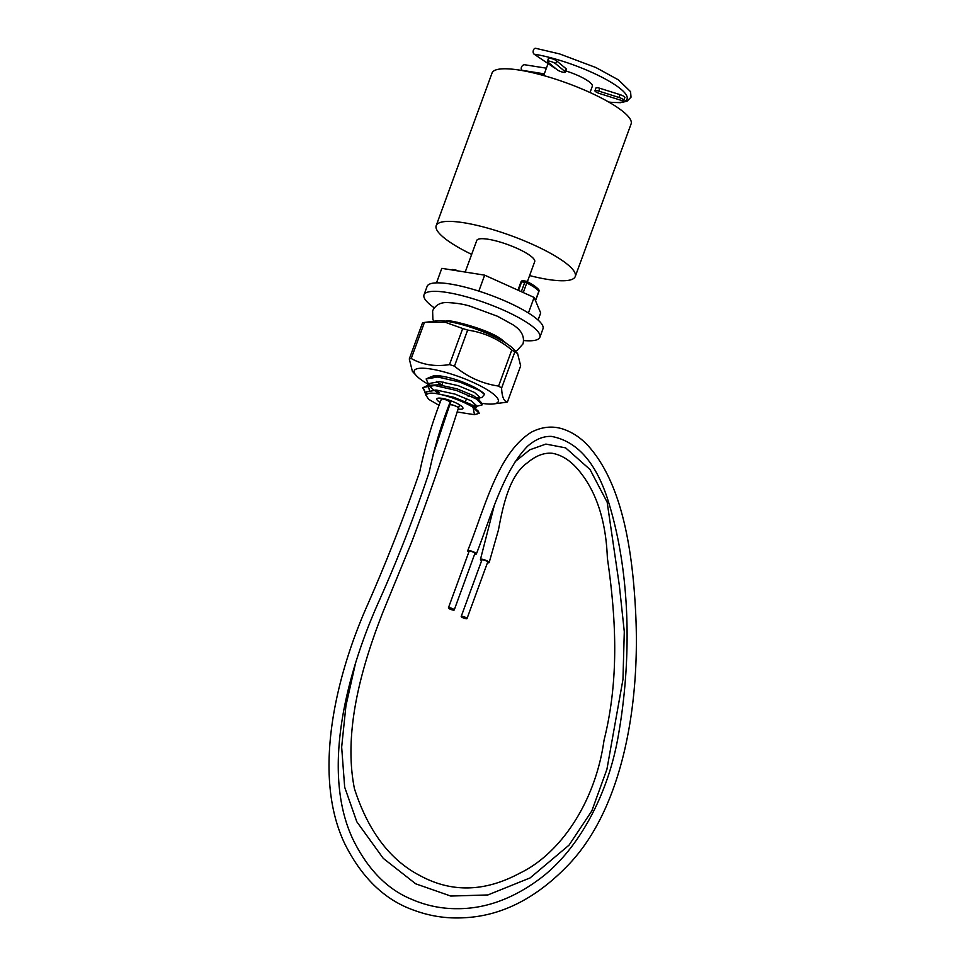<?xml version="1.0" encoding="UTF-8"?>
<svg xmlns="http://www.w3.org/2000/svg" width="966" height="966" viewBox="0 0 966 966"><rect width="100%" height="100%" fill="white"/><g stroke="black" fill="none" stroke-linecap="round" stroke-linejoin="round"><path stroke-width="1.45" d="M465.866 618.699A3.079 0.676 -159.9 0 0 467.013 618.578A3.079 0.676 -159.9 0 0 465.515 617.371A3.079 0.676 -159.9 0 0 462.364 616.344A3.079 0.676 -159.9 0 0 461.217 616.465A3.079 0.676 -159.9 0 0 462.714 617.672A3.079 0.676 -159.9 0 0 465.866 618.699M467.013 618.578L487.697 562.067A3.079 0.676 -159.9 0 0 486.2 560.86A3.079 0.676 -159.9 0 0 483.048 559.821A3.079 0.676 -159.9 0 0 481.901 559.942L461.217 616.465M487.432 562.78A4.625 1.014 -159.9 0 0 489.146 562.598L498.492 529.779C503.165 504.361 509.891 475.091 527.219 462.931C535.695 455.783 544.003 452.559 552.154 453.259C561.524 454.914 570.133 460.323 577.97 469.476C596.143 490.716 605.948 520.276 607.373 558.155C615.885 616.658 619.58 678.313 604.028 740.258C595.201 803.495 559.411 854.342 519.66 873.24C484.835 891.968 451.677 892.789 420.162 875.703C390.071 860.163 368.167 831.171 354.45 788.715C342.942 731.419 361.839 665.912 383.055 611.78L411.613 542.264C428.24 498.178 443.853 453.44 458.439 408.063L457.558 407.06A4.625 1.014 -159.9 0 0 452.861 405.056A4.625 1.014 -159.9 0 0 449.733 404.923A4.625 1.014 -159.9 0 0 449.721 404.959L451.207 400.914M489.146 562.598A4.625 1.014 -159.9 0 0 488.277 561.56A4.625 1.014 -159.9 0 0 483.58 559.543A4.625 1.014 -159.9 0 0 480.452 559.411A4.625 1.014 -159.9 0 0 481.322 560.449A4.625 1.014 -159.9 0 0 481.648 560.654M453.646 609.268A3.079 0.676 -159.9 0 0 450.518 607.928A3.079 0.676 -159.9 0 0 448.429 607.831A3.079 0.676 -159.9 0 0 449.009 608.532A3.079 0.676 -159.9 0 0 452.148 609.872A3.079 0.676 -159.9 0 0 454.225 609.957A3.079 0.676 -159.9 0 0 453.646 609.268M454.225 609.957L474.91 553.433A3.079 0.676 -159.9 0 0 474.33 552.745A3.079 0.676 -159.9 0 0 471.203 551.405A3.079 0.676 -159.9 0 0 469.114 551.32L448.429 607.831M474.656 554.146A4.625 1.014 -159.9 0 0 476.359 553.965A4.625 1.014 -159.9 0 0 475.489 552.926A4.625 1.014 -159.9 0 0 470.792 550.922A4.625 1.014 -159.9 0 0 467.665 550.789A4.625 1.014 -159.9 0 0 468.534 551.827A4.625 1.014 -159.9 0 0 468.86 552.033M595.817 91.794A4.625 1.014 -159.9 0 0 599.826 93.605L620.015 99.981A4.625 1.014 -159.9 0 0 623.831 100.307A4.625 1.014 -159.9 0 0 618.952 97.457L598.763 91.094A4.625 1.014 -159.9 0 0 594.947 90.756A4.625 1.014 -159.9 0 0 595.817 91.794M557.515 70.023A4.625 1.014 -159.9 0 0 562.212 72.027A4.625 1.014 -159.9 0 0 565.351 72.16A4.625 1.014 -159.9 0 0 564.881 71.424L555.643 63.732A4.625 1.014 -159.9 0 0 550.91 61.522A4.625 1.014 -159.9 0 0 547.408 61.293A4.625 1.014 -159.9 0 0 547.867 62.029L557.116 69.721A4.625 1.014 -159.9 0 0 557.515 70.023M565.351 72.16L566.378 69.335A4.625 1.014 -159.9 0 0 565.919 68.598L556.67 60.906A4.625 1.014 -159.9 0 0 551.936 58.697A4.625 1.014 -159.9 0 0 548.447 58.455L547.408 61.293M441.885 385.144L436.572 381.449M431.85 376.812A26.227 5.772 20.1 0 1 445.169 376.837C459.345 379.384 480.187 388.803 484.606 394.321L481.78 397.594L479.51 397.883M426.151 322.221L445.543 322.366L462.702 328.537L449.504 364.593C435.207 366.863 422.456 364.834 411.238 358.507A55.533 12.22 20.1 0 0 409.294 358.978L422.492 322.922A55.533 12.22 20.1 0 1 424.436 322.451L436.318 320.917A44.726 9.841 20.1 0 1 507.307 344.029A44.726 9.841 20.1 0 1 513.658 349.221L517.583 353.508L520.662 365.86L507.464 401.916A55.533 12.22 20.1 0 1 505.52 402.375L493.638 403.921A44.726 9.841 20.1 0 1 481.913 403.317M462.702 328.537A55.533 12.22 20.1 0 1 467.653 330.094C483.869 332.401 498.589 339.042 511.787 350.006A55.533 12.22 20.1 0 1 513.332 351.032A55.533 12.22 20.1 0 1 514.793 352.035L517.583 353.508M427.648 383.913A44.726 9.841 20.1 0 1 422.649 380.809A44.726 9.841 20.1 0 1 416.298 375.617A44.726 9.841 20.1 0 1 436.692 370.123A44.726 9.841 20.1 0 1 489.931 391.508A44.726 9.841 20.1 0 1 493.638 403.921M511.787 350.006L498.589 386.062A55.533 12.22 20.1 0 1 500.147 387.076A55.533 12.22 20.1 0 1 501.595 388.09L514.793 352.035M498.589 386.062C482.372 383.756 467.665 377.114 454.455 366.15L467.653 330.094M449.504 364.593A55.533 12.22 20.1 0 1 454.455 366.15M409.294 358.978L412.373 371.33L416.298 375.617M458.101 409.041A13.886 3.055 -159.9 0 0 462.919 408.449A13.886 3.055 -159.9 0 0 460.323 405.334A13.886 3.055 -159.9 0 0 446.232 399.296A13.886 3.055 -159.9 0 0 436.837 398.91A13.886 3.055 -159.9 0 0 439.433 402.013A13.886 3.055 -159.9 0 0 440.146 402.472M431.331 387.269L429.496 385.76L431.331 387.269M428.952 385.265L426.139 378.938L437.803 377.03L459.719 382.041L479.281 390.409L484.606 394.321L479.281 390.409L459.719 382.041L437.803 377.03L430.582 376.969L426.139 378.938L428.952 385.265M429.411 393.271L428.892 393.355C436.282 391.653 461.7 399.924 473.074 407.362A30.852 6.786 -159.9 0 0 473.074 407.362L479.208 413.291L474.487 414.692L473.086 407.362L478.351 411.226L479.208 413.291M478.593 400.395L477.929 398.886L473.388 395.637L456.942 388.803L438.516 384.782L427.479 385.446L422.818 387.849L425.958 393.85L423.036 387.426L434.7 385.506L456.628 390.518L476.178 398.886L482.312 404.814L476.407 406.36M427.479 385.446L434.7 385.506L456.628 390.518L476.178 398.886L481.454 402.75L482.312 404.814M476.612 405.792L471.758 404.995L476.612 405.792M439.228 392.389L435.195 389.974L439.228 392.389M523.657 340.539A61.703 13.584 -159.9 0 0 539.873 337.279A61.703 13.584 -159.9 0 0 528.342 323.441A61.703 13.584 -159.9 0 0 465.709 296.61A61.703 13.584 -159.9 0 0 424.002 294.871A61.703 13.584 -159.9 0 0 434.277 307.828M539.873 337.279L542.977 328.802A61.703 13.584 -159.9 0 0 531.445 314.964A61.703 13.584 -159.9 0 0 468.812 288.134A61.703 13.584 -159.9 0 0 427.105 286.395L424.002 294.871M536.19 48.517A3.079 2.004 99 0 0 535.647 48.3A3.079 2.004 99 0 0 533.28 50.594A3.079 2.004 99 0 0 534.126 54.168L555.136 68.344A24.681 5.434 20.1 0 1 555.547 68.417M565.798 70.929A24.681 5.434 20.1 0 1 587.702 80.746A24.681 5.434 20.1 0 1 592.315 86.276L590.021 92.531M529.597 275.588A74.044 16.301 -159.9 0 0 575.253 276.517A74.044 16.301 -159.9 0 0 561.403 259.926A74.044 16.301 -159.9 0 0 486.248 227.722A74.044 16.301 -159.9 0 0 436.197 225.633A74.044 16.301 -159.9 0 0 450.035 242.225A74.044 16.301 -159.9 0 0 471.662 254.384M575.253 276.517L631.1 123.914A74.044 16.301 -159.9 0 0 617.25 107.323A74.044 16.301 -159.9 0 0 542.095 75.119A74.044 16.301 -159.9 0 0 492.044 73.03L436.197 225.633M527.351 281.734L534.693 261.677A30.852 6.786 -159.9 0 0 528.921 254.758A30.852 6.786 -159.9 0 0 497.611 241.343A30.852 6.786 -159.9 0 0 476.757 240.474L465.201 272.05M546.37 68.188L524.804 64.77A3.079 2.246 -56 0 0 521.652 66.763A3.079 2.246 -56 0 0 522.038 70.156A3.079 2.246 -56 0 0 522.739 70.421L544.305 73.851M544.051 74.515L541.141 74.865M623.831 100.307L624.869 97.481A4.625 1.014 -159.9 0 0 619.991 94.632L599.789 88.268A4.625 1.014 -159.9 0 0 595.986 87.93L594.947 90.756M436.487 282.869L441.8 268.343L484.666 275.153L534.113 297.443L540.682 312.936L538.086 320.048M528.414 313.008L534.113 297.443M478.834 291.116L484.666 275.153M479.365 397.702L476.298 397.485M472.519 396.917L467.544 395.819M457.075 411.963L474.487 414.692M425.62 394.792L426.743 391.846L436.572 390.083L454.998 394.104L471.444 400.938L476.636 405.744L474.004 406.589M438.624 393.645L431.428 388.066L429.773 385.591M429.109 385.241L429.846 383.369L439.675 381.594L458.101 385.615L474.548 392.462L479.74 397.267L477.107 398.113M441.728 385.168L436.487 381.449M453.839 322.596L457.027 322.125M429.496 393.259L435.412 393.259L453.839 397.28L470.285 404.114L478.351 411.226M429.484 390.3L428.493 386.919M431.597 378.443L433.589 376.8M430.582 376.969L443.708 376.535M470.696 327.233L478.653 329.454L495.099 336.289L499.446 339.332M428.892 393.355L425.608 394.792L428.711 399.332L439.107 405.37M507.464 401.916C503.95 401.627 501.994 397.014 501.595 388.09M411.238 358.507L424.436 322.451M432.997 454.95L449.709 404.983A4.625 0.954 19.3 0 1 452.825 405.128A4.625 0.954 19.3 0 1 457.558 407.06M476.359 553.965C491.066 516.484 502.875 471.662 527.484 446.304C535.357 439.373 543.339 436.077 551.405 436.403C576.388 441.039 594.923 461.325 607.01 497.249C630.049 567.923 632.827 656.554 617.648 739.376C606.588 799.015 576.11 852.314 538.919 879.471C512.221 899.08 484.98 908.825 457.208 908.692C441.317 908.777 426.03 905.601 411.335 899.177C386.943 889.106 367.406 869.002 352.723 838.862C321.026 770.904 346.758 673.362 378.503 602.253C397.34 560.244 414.221 516.895 429.17 472.205C434.265 448.055 441.22 424.799 450.023 402.436L450.023 402.436A4.625 1.014 -159.9 0 0 449.154 401.397A4.625 1.014 -159.9 0 0 444.457 399.381A4.625 1.014 -159.9 0 0 441.329 399.248L441.679 398.318M564.881 71.424L565.919 68.598M535.442 300.571L538.883 291.164A30.984 6.822 -159.9 0 0 534.246 287.3A30.984 6.822 -159.9 0 0 526.772 282.99L523.27 292.553M534.126 54.168A61.703 13.584 20.1 0 1 613.676 83.945A61.703 13.584 20.1 0 1 608.725 102.046M521.338 291.684L524.767 282.326L521.664 281.831L518.513 290.416M520.976 281.903L521.664 281.831A1.847 1.195 99 0 1 523.004 280.708A1.847 1.847 0 0 0 520.976 281.903L517.945 290.162M535.514 300.74L538.943 291.346A1.847 1.847 0 0 0 538.617 289.51A1.847 1.678 -40.7 0 1 538.883 291.164L538.774 291.442M523.331 280.84A1.847 1.195 99 0 0 523.004 280.708L526.108 281.203A1.847 1.195 99 0 0 524.767 282.326L526.772 282.99A1.847 0.857 -63.2 0 0 526.651 281.372A1.847 0.857 -63.2 0 0 526.446 281.335A1.847 1.195 99 0 0 526.108 281.203A1.847 1.847 0 0 1 526.651 281.372C532.375 284.27 536.371 286.987 538.617 289.51M456.809 270.721A1.847 1.352 -56 0 0 456.049 270.142A1.847 1.195 -81 0 0 455.71 270.009L452.607 269.526A1.847 1.195 -81 0 1 452.933 269.659M454.805 270.408A1.847 1.195 -81 0 1 455.71 270.009A1.847 1.847 0 0 1 456.459 270.311L457.16 270.782M451.69 269.912A1.847 1.195 -81 0 1 452.607 269.526A1.847 1.847 0 0 0 451.243 269.84M555.643 63.732L556.67 60.906M598.763 91.094L599.789 88.268M618.952 97.457L619.991 94.632M433.806 321.243L432.889 319.408L432.611 310.835C435.425 305.196 440.17 302.43 446.872 302.551C456.206 302.95 464.127 304.218 470.623 306.367L497.526 316.268L512.209 324.347C521.242 329.792 524.828 336.313 522.992 343.908L517.426 350.187L515.361 351.081M466.566 398.487L465.395 401.663M446.244 321.171C443.104 318.031 488.253 328.525 501.861 339.694L505.918 343.002M548.06 63.575L543.677 75.565M458.439 408.063L459.611 404.875M427.914 384.214L428.88 385.265M429.387 385.832L431.428 388.066M424.823 392.691L425.934 393.923M475.477 408.92L476.636 405.744M478.581 400.443L479.74 397.267M500.69 340.008L501.016 339.138M477.929 398.886L481.454 402.75M443.032 382.005L441.86 385.18M450.023 402.436L450.651 400.709M535.647 48.3L559.592 53.915L595.937 67.56L618.445 79.888L630.569 91.661L631.015 97.204L627.006 101.237L620.546 102.686L609.075 102.239M522.847 70.687L522.038 70.156M441.329 399.248C432.213 422.54 425.004 446.739 419.715 471.867C403.583 518.331 385.748 563.673 366.223 607.856C334.816 679.496 312.501 776.543 344.862 843.958C361.96 878.07 385.06 900.191 414.16 910.322C430.558 916.36 447.487 918.823 464.948 917.7C502.61 915.708 537.591 897.559 569.892 863.278C624.157 805.101 639.733 701.509 635.797 615.523C632.863 551.876 622.635 484.352 588.403 446.063C581.073 438.033 572.693 432.382 563.263 429.145C552.902 425.704 542.409 426.646 531.759 431.971C497.575 452.873 484.823 508.201 467.665 550.789M355.102 665.115L345.949 705.675L341.662 747.129L344.669 787.157L356.792 821.728L383.26 858.363L415.694 883.805L450.736 896.05L487.89 894.951L530.129 877.901L569.022 845.153L591.82 810.933L606.926 769.25L622.961 679.448L624.29 631.655L619.351 585.553L607.155 502.163L590.033 469.512L565.629 447.874L545.887 444.082L529.754 449.818L515.168 461.627M494.121 506.124L480.452 559.411"/></g></svg>
